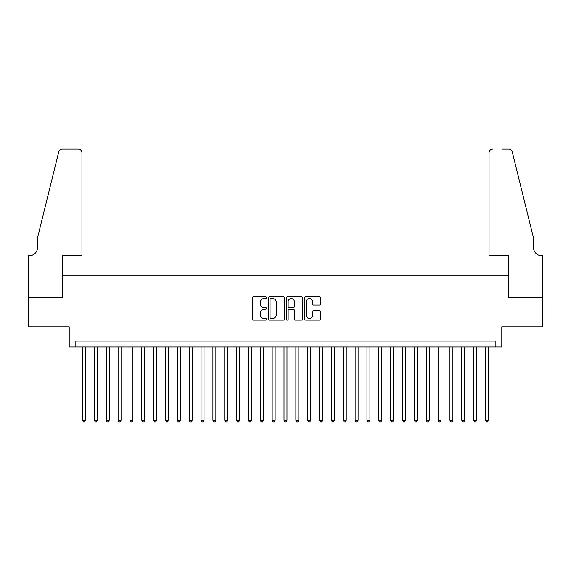 <?xml version="1.0" encoding="UTF-8"?>
<svg xmlns="http://www.w3.org/2000/svg" width="571" height="571" viewBox="0 0 571 571"><rect width="100%" height="100%" fill="white"/><g stroke="black" fill="none" stroke-linecap="round" stroke-linejoin="round"><path stroke-width="0.86" d="M266.536 297.677A0.814 0.814 0 0 0 265.722 296.856L253.36 296.856A1.163 1.163 0 0 0 252.196 298.019L252.196 318.961A1.163 1.163 0 0 0 253.36 320.124L265.722 320.124A0.814 0.814 0 0 0 266.536 319.31A0.814 0.814 0 0 0 265.722 318.497L264.123 318.497A3.726 3.726 0 0 1 260.397 314.778L260.397 313.029A3.726 3.726 0 0 1 264.123 309.304L265.722 309.304A0.814 0.814 0 0 0 266.536 308.49A0.814 0.814 0 0 0 265.722 307.676L264.123 307.676A3.726 3.726 0 0 1 260.397 303.958L260.397 302.209A3.726 3.726 0 0 1 264.123 298.49L265.722 298.49A0.814 0.814 0 0 0 266.536 297.677M319.496 305.064A1.163 1.163 0 0 0 320.659 303.9L320.659 298.019A1.163 1.163 0 0 0 319.496 296.856L305.77 296.856A1.163 1.163 0 0 0 304.607 298.019L304.607 318.961A1.163 1.163 0 0 0 305.77 320.124L319.496 320.124A1.163 1.163 0 0 0 320.659 318.961L320.659 311.866A1.163 1.163 0 0 0 319.496 310.703L313.622 310.703A1.163 1.163 0 0 0 312.458 311.866L312.458 315.385A3.112 3.112 0 0 1 309.346 318.497A3.112 3.112 0 0 1 306.234 315.385L306.234 301.602A3.112 3.112 0 0 1 309.346 298.49A3.112 3.112 0 0 1 312.458 301.602L312.458 303.9A1.163 1.163 0 0 0 313.622 305.064L319.496 305.064M495.871 347.011L501.795 347.011L501.795 326.862L542.393 326.862L542.393 297.234L508.318 297.234L508.318 275.9L62.682 275.9L62.682 297.234L28.607 297.234L28.607 326.862L69.205 326.862L69.205 347.011L495.871 347.011L495.871 341.087L75.129 341.087L75.129 347.011M284.479 298.019A1.163 1.163 0 0 0 283.316 296.856L269.591 296.856A1.163 1.163 0 0 0 268.427 298.019L268.427 318.961A1.163 1.163 0 0 0 269.591 320.124L283.316 320.124A1.163 1.163 0 0 0 284.479 318.961L284.479 298.019M287.684 296.856L301.409 296.856A1.163 1.163 0 0 1 302.573 298.019L302.573 318.961A1.163 1.163 0 0 1 301.409 320.124L295.535 320.124A1.163 1.163 0 0 1 294.372 318.961L294.372 310.467A1.163 1.163 0 0 0 293.209 309.304L289.311 309.304A1.163 1.163 0 0 0 288.148 310.467L288.148 319.31A0.814 0.814 0 0 1 287.334 320.124A0.814 0.814 0 0 1 286.521 319.31L286.521 298.019A1.163 1.163 0 0 1 287.684 296.856M270.868 298.49A0.814 0.814 0 0 0 270.054 299.304L270.054 317.683A0.814 0.814 0 0 0 270.868 318.497L272.56 318.497A3.726 3.726 0 0 0 276.278 314.778L276.278 302.209A3.726 3.726 0 0 0 272.56 298.49L270.868 298.49M294.372 301.659A3.112 3.112 0 0 0 291.26 298.547A3.112 3.112 0 0 0 288.148 301.659L288.148 306.513A1.163 1.163 0 0 0 289.311 307.676L293.209 307.676A1.163 1.163 0 0 0 294.372 306.513L294.372 301.659M82.538 347.011L82.538 420.377L85.5 420.377L85.5 347.011M85.5 420.377L84.608 421.919L83.423 421.919L82.538 420.377M81.946 255.751L81.946 152.643A3.554 3.554 0 0 0 78.384 149.081L62.21 149.081A3.554 3.554 0 0 0 58.756 151.786L37.5 237.971L37.5 247.457A8.294 8.294 0 0 1 29.2 255.751L28.55 255.751L28.55 297.234L62.503 297.234L62.503 255.751L81.946 255.751L81.946 152.643C81.717 150.494 80.532 149.309 78.384 149.081L68.549 149.081M58.756 151.786C59.662 149.838 59.662 149.838 58.756 151.786C59.662 149.838 59.662 149.838 58.756 151.786M37.5 247.457A8.294 8.294 0 0 1 29.2 255.751M489.054 255.751L489.054 152.643L489.054 255.751L508.497 255.751L508.497 297.234L542.45 297.234L542.45 255.751L541.8 255.751A8.294 8.294 0 0 1 533.5 247.457A8.294 8.294 0 0 0 541.8 255.751M526.983 211.548L512.244 151.786L533.5 237.971L533.5 247.457M502.451 149.081L508.79 149.081A3.554 3.554 0 0 1 512.244 151.786C511.338 149.838 511.338 149.838 512.244 151.786C511.338 149.838 511.338 149.838 512.244 151.786M492.616 149.081A3.554 3.554 0 0 0 489.054 152.643C489.283 150.494 490.468 149.309 492.616 149.081M94.386 347.011L94.386 420.377L97.348 420.377L97.348 347.011M97.348 420.377L96.463 421.919L95.278 421.919L94.386 420.377M106.242 347.011L106.242 420.377L109.204 420.377L109.204 347.011M109.204 420.377L108.312 421.919L107.127 421.919L106.242 420.377M118.09 347.011L118.09 420.377L121.052 420.377L121.052 347.011M121.052 420.377L120.167 421.919L118.982 421.919L118.09 420.377M129.945 347.011L129.945 420.377L132.907 420.377L132.907 347.011M132.907 420.377L132.015 421.919L130.83 421.919L129.945 420.377M141.794 347.011L141.794 420.377L144.756 420.377L144.756 347.011M144.756 420.377L143.871 421.919L142.686 421.919L141.794 420.377M153.649 347.011L153.649 420.377L156.611 420.377L156.611 347.011M156.611 420.377L155.719 421.919L154.534 421.919L153.649 420.377M165.497 347.011L165.497 420.377L168.459 420.377L168.459 347.011M168.459 420.377L167.574 421.919L166.389 421.919L165.497 420.377M177.353 347.011L177.353 420.377L180.315 420.377L180.315 347.011M180.315 420.377L179.422 421.919L178.238 421.919L177.353 420.377M189.201 347.011L189.201 420.377L192.163 420.377L192.163 347.011M192.163 420.377L191.278 421.919L190.093 421.919L189.201 420.377M201.056 347.011L201.056 420.377L204.018 420.377L204.018 347.011M204.018 420.377L203.126 421.919L201.941 421.919L201.056 420.377M212.904 347.011L212.904 420.377L215.867 420.377L215.867 347.011M215.867 420.377L214.981 421.919L213.797 421.919L212.904 420.377M224.76 347.011L224.76 420.377L227.722 420.377L227.722 347.011M227.722 420.377L226.83 421.919L225.645 421.919L224.76 420.377M236.608 347.011L236.608 420.377L239.57 420.377L239.57 347.011M239.57 420.377L238.685 421.919L237.5 421.919L236.608 420.377M248.464 347.011L248.464 420.377L251.426 420.377L251.426 347.011M251.426 420.377L250.533 421.919L249.349 421.919L248.464 420.377M260.312 347.011L260.312 420.377L263.281 420.377L263.281 347.011M263.281 420.377L262.389 421.919L261.204 421.919L260.312 420.377M272.167 347.011L272.167 420.377L275.129 420.377L275.129 347.011M275.129 420.377L274.244 421.919L273.052 421.919L272.167 420.377M284.015 347.011L284.015 420.377L286.985 420.377L286.985 347.011M286.985 420.377L286.092 421.919L284.908 421.919L284.015 420.377M295.871 347.011L295.871 420.377L298.833 420.377L298.833 347.011M298.833 420.377L297.948 421.919L296.756 421.919L295.871 420.377M307.719 347.011L307.719 420.377L310.688 420.377L310.688 347.011M310.688 420.377L309.796 421.919L308.611 421.919L307.719 420.377M319.574 347.011L319.574 420.377L322.536 420.377L322.536 347.011M322.536 420.377L321.651 421.919L320.467 421.919L319.574 420.377M331.43 347.011L331.43 420.377L334.392 420.377L334.392 347.011M334.392 420.377L333.5 421.919L332.315 421.919L331.43 420.377M343.278 347.011L343.278 420.377L346.24 420.377L346.24 347.011M346.24 420.377L345.355 421.919L344.17 421.919L343.278 420.377M355.133 347.011L355.133 420.377L358.096 420.377L358.096 347.011M358.096 420.377L357.203 421.919L356.019 421.919L355.133 420.377M366.982 347.011L366.982 420.377L369.944 420.377L369.944 347.011M369.944 420.377L369.059 421.919L367.874 421.919L366.982 420.377M378.837 347.011L378.837 420.377L381.799 420.377L381.799 347.011M381.799 420.377L380.907 421.919L379.722 421.919L378.837 420.377M390.685 347.011L390.685 420.377L393.647 420.377L393.647 347.011M393.647 420.377L392.762 421.919L391.578 421.919L390.685 420.377M402.541 347.011L402.541 420.377L405.503 420.377L405.503 347.011M405.503 420.377L404.611 421.919L403.426 421.919L402.541 420.377M414.389 347.011L414.389 420.377L417.351 420.377L417.351 347.011M417.351 420.377L416.466 421.919L415.281 421.919L414.389 420.377M426.244 347.011L426.244 420.377L429.206 420.377L429.206 347.011M429.206 420.377L428.314 421.919L427.129 421.919L426.244 420.377M438.093 347.011L438.093 420.377L441.055 420.377L441.055 347.011M441.055 420.377L440.17 421.919L438.985 421.919L438.093 420.377M449.948 347.011L449.948 420.377L452.91 420.377L452.91 347.011M452.91 420.377L452.018 421.919L450.833 421.919L449.948 420.377M461.796 347.011L461.796 420.377L464.758 420.377L464.758 347.011M464.758 420.377L463.873 421.919L462.688 421.919L461.796 420.377M473.652 347.011L473.652 420.377L476.614 420.377L476.614 347.011M476.614 420.377L475.722 421.919L474.537 421.919L473.652 420.377M485.5 347.011L485.5 420.377L488.462 420.377L488.462 347.011M488.462 420.377L487.577 421.919L486.392 421.919L485.5 420.377"/></g></svg>
